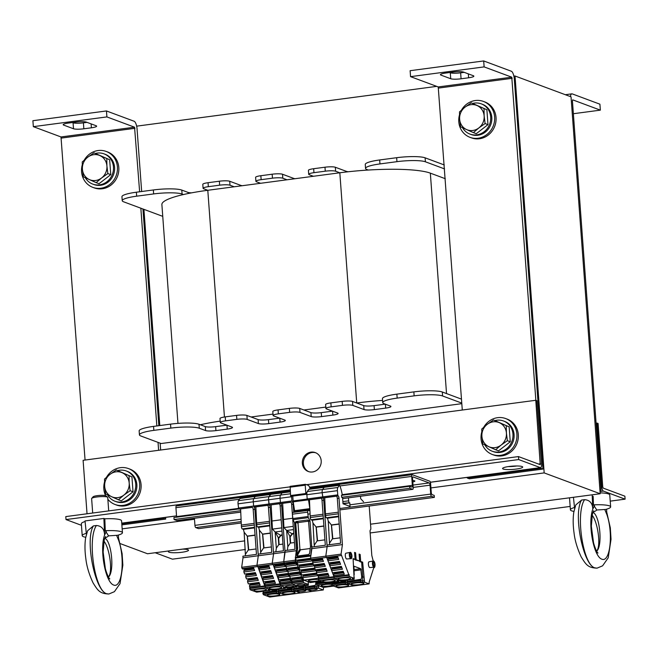 <?xml version="1.0" encoding="UTF-8"?>
<svg xmlns="http://www.w3.org/2000/svg" width="658" height="658" viewBox="0 0 658 658"><rect width="100%" height="100%" fill="white"/><g stroke="black" fill="none" stroke-linecap="round" stroke-linejoin="round"><path stroke-width="0.99" d="M461.817 403.667L161.12 443.533L140.812 435.974A22.191 3.635 175.8 0 1 139.43 434.856A22.191 3.635 175.8 0 1 153.857 430.365L153.569 426.392A22.191 3.635 175.8 0 0 139.142 430.883L139.43 434.856M159.795 425.57L143.921 209.351M244.768 540.868L147.515 553.756L120.233 543.607M370.536 524.196L600.186 493.747L571.037 96.833L515.025 75.991L513.873 76.147M436.698 86.371L136.65 126.155M600.186 493.747L544.174 472.905L515.025 75.991M122.166 528.851L194.488 519.261M430.932 487.915L544.174 472.905M382.586 400.426A70.603 11.564 175.8 0 0 356.726 402.992L352.524 401.429A8.069 1.324 175.8 0 0 342.185 401.388L330.867 402.885A8.069 1.324 175.8 0 0 325.62 404.522L325.907 408.486A8.069 1.324 175.8 0 0 326.409 408.898L337.612 413.068A8.069 1.324 -4.2 0 1 338.113 413.479A8.069 1.324 -4.2 0 1 332.874 415.108L321.556 416.613A8.069 1.324 -4.2 0 1 311.209 416.572L300.007 412.401A8.069 1.324 175.8 0 0 289.66 412.36L278.342 413.857A8.069 1.324 175.8 0 0 273.095 415.494A8.069 1.324 175.8 0 0 273.596 415.897L284.799 420.067A8.069 1.324 -4.2 0 1 285.309 420.478A8.069 1.324 -4.2 0 1 280.061 422.107L268.744 423.612A8.069 1.324 -4.2 0 1 258.397 423.571L247.194 419.401A8.069 1.324 175.8 0 0 236.847 419.36L225.529 420.857A8.069 1.324 175.8 0 0 220.282 422.494A8.069 1.324 175.8 0 0 220.792 422.905L231.994 427.067A8.069 1.324 -4.2 0 1 232.496 427.478A8.069 1.324 -4.2 0 1 227.249 429.115L215.931 430.612A8.069 1.324 -4.2 0 1 205.584 430.571L199.284 428.226A22.191 3.635 175.8 0 0 170.833 428.111L153.857 430.365M385.284 404.152L374.073 405.641A8.069 1.324 -4.2 0 1 363.726 405.599L356.726 402.992L339.824 172.783L335.621 171.22A8.069 1.324 175.8 0 0 325.274 171.179L313.956 172.676A8.069 1.324 175.8 0 0 308.709 174.312A8.069 1.324 175.8 0 0 309.211 174.715L313.414 176.278L287.011 179.782L282.808 178.219A8.069 1.324 175.8 0 0 272.461 178.178L261.144 179.675A8.069 1.324 175.8 0 0 255.904 181.312A8.069 1.324 175.8 0 0 256.406 181.723L260.601 183.286L234.199 186.782L229.996 185.219A8.069 1.324 175.8 0 0 219.649 185.178L208.339 186.683A8.069 1.324 175.8 0 0 203.092 188.311A8.069 1.324 175.8 0 0 203.593 188.723L207.796 190.285A70.603 11.564 175.8 0 0 183.434 194.546L182.085 194.044A22.191 3.635 175.8 0 0 153.635 193.929L136.658 196.183A22.191 3.635 175.8 0 0 122.232 200.674A22.191 3.635 175.8 0 0 123.614 201.8L162.756 216.359M332.471 411.151L321.26 412.64A8.069 1.324 -4.2 0 1 310.913 412.599L299.711 408.429A8.069 1.324 175.8 0 0 289.372 408.388L278.054 409.893A8.069 1.324 175.8 0 0 272.807 411.521L273.095 415.494M325.809 407.088L303.914 409.992M279.658 418.159L268.448 419.639A8.069 1.324 -4.2 0 1 258.109 419.598L246.906 415.428A8.069 1.324 175.8 0 0 236.559 415.387L225.242 416.892A8.069 1.324 175.8 0 0 219.994 418.521L220.282 422.494M272.996 414.096L251.101 416.991M226.854 425.158L215.635 426.647A8.069 1.324 -4.2 0 1 205.296 426.598L198.996 424.254A22.191 3.635 175.8 0 0 170.545 424.139L153.569 426.392M220.183 421.12A70.603 11.564 175.8 0 0 200.336 424.755M461.488 399.135L442.299 392.004A22.191 3.635 175.8 0 0 413.857 391.888L396.881 394.134A22.191 3.635 175.8 0 0 382.454 398.625L382.742 402.597A22.191 3.635 175.8 0 0 384.124 403.724L390.424 406.068A8.069 1.324 -4.2 0 1 390.926 406.471A8.069 1.324 -4.2 0 1 385.678 408.108L374.369 409.605A8.069 1.324 -4.2 0 1 364.022 409.564L352.82 405.402A8.069 1.324 175.8 0 0 342.473 405.353L331.155 406.858A8.069 1.324 175.8 0 0 325.907 408.486M461.776 403.107L442.595 395.968A22.191 3.635 175.8 0 0 414.145 395.853L397.169 398.106A22.191 3.635 175.8 0 0 382.742 402.597M444.578 168.925L425.397 161.786A22.191 3.635 175.8 0 0 396.947 161.671L379.97 163.924A22.191 3.635 175.8 0 0 365.544 168.415A22.191 3.635 175.8 0 0 366.925 169.542L368.274 170.044A70.603 11.564 175.8 0 0 339.824 172.783L313.414 176.278M368.274 170.044A70.603 11.564 -4.2 0 1 430.34 173.144L445.301 178.713M177.956 423.382L161.884 204.572A70.603 11.564 -4.2 0 1 183.434 194.546M260.601 183.286L287.011 179.782M224.444 417.007L207.796 190.285L234.199 186.782M191.568 192.852A8.069 1.324 -4.2 0 1 188.098 192.424L181.797 190.08A22.191 3.635 175.8 0 0 153.347 189.965L136.371 192.21A22.191 3.635 175.8 0 0 121.944 196.701L122.232 200.674M242.284 185.712A8.069 1.324 -4.2 0 1 240.91 185.424L229.708 181.254A8.069 1.324 175.8 0 0 219.361 181.213L208.043 182.71A8.069 1.324 175.8 0 0 202.796 184.347L203.092 188.311M295.097 178.713A8.069 1.324 -4.2 0 1 293.723 178.417L282.521 174.247A8.069 1.324 175.8 0 0 272.173 174.206L260.856 175.711A8.069 1.324 175.8 0 0 255.608 177.339L255.904 181.312M348.312 171.754A8.069 1.324 -4.2 0 1 346.527 171.417L335.325 167.247A8.069 1.324 175.8 0 0 324.986 167.206L313.669 168.711A8.069 1.324 175.8 0 0 308.421 170.34L308.709 174.312M368.085 169.97L366.917 170.126M444.29 164.961L425.109 157.821A22.191 3.635 175.8 0 0 396.659 157.706L379.682 159.96A22.191 3.635 175.8 0 0 365.256 164.442L365.544 168.415M96.134 125.752A8.069 1.324 -4.2 0 1 96.636 126.163A8.069 1.324 -4.2 0 1 91.396 127.8L83.846 128.795A8.069 1.324 -4.2 0 1 73.507 128.754L63.703 125.11A8.069 1.324 -4.2 0 1 63.201 124.699A8.069 1.324 -4.2 0 1 68.448 123.062L75.991 122.067A8.069 1.324 -4.2 0 1 86.338 122.108L96.134 125.752M72.372 122.544L73.063 122.799A8.069 1.324 175.8 0 0 83.41 122.84L87.029 122.363M141.659 191.511L137.078 129.1A7.057 2.344 82.4 0 0 134.117 121.245L106.456 110.955L32.9 120.71L33.336 126.657L60.997 136.954L134.553 127.2L106.9 116.91L33.336 126.657M139.636 191.782L134.553 127.2M85.063 460.041L60.997 136.954M106.9 116.91L106.456 110.955M121.87 524.887L165.717 519.072L165.586 517.385M160.642 450.023L160.141 443.171M158.858 425.693L142.942 208.989M140.845 208.208L156.834 425.956M158.035 442.39L158.619 450.286M163.562 517.649L163.612 518.29L121.796 523.834M165.717 519.072L163.612 518.29M473.365 75.744A8.069 1.324 -4.2 0 1 473.867 76.155A8.069 1.324 -4.2 0 1 468.619 77.784L461.077 78.787A8.069 1.324 -4.2 0 1 450.73 78.746L440.926 75.094A8.069 1.324 -4.2 0 1 440.424 74.691A8.069 1.324 -4.2 0 1 445.672 73.054L453.214 72.051A8.069 1.324 -4.2 0 1 463.561 72.1L473.365 75.744M449.603 72.536L450.294 72.791A8.069 1.324 175.8 0 0 460.633 72.832L464.252 72.355M540.786 467.608L540.835 468.282L467.279 478.029L469.376 478.81L542.94 469.064L514.301 79.092A7.057 2.344 82.4 0 0 511.34 71.237L483.688 60.947L410.123 70.694L410.559 76.649L438.22 86.938L511.776 77.192L484.124 66.894L410.559 76.649M535.851 400.319L511.776 77.192M462.286 410.033L438.22 86.938M484.124 66.894L483.688 60.947M467.279 478.029L467.229 477.395M542.94 469.064L540.835 468.282M599.932 490.268L601.05 490.687L572.411 100.715L572.69 99.852L600.351 110.141L599.907 104.186L572.254 93.897A7.057 2.344 82.4 0 0 571.835 93.847A7.057 2.344 82.4 0 0 570.387 96.586M573.373 113.719L600.351 110.141M599.973 490.827L601.05 490.687M179.354 549.537A10.084 1.653 175.8 0 0 182.677 549.142M182.34 549.142A10.084 1.653 -4.2 0 1 188.533 550.211A10.084 1.653 -4.2 0 1 180.308 552.449A10.084 1.653 -4.2 0 1 169.04 552.202A10.084 1.653 -4.2 0 1 168.415 551.684A10.084 1.653 -4.2 0 1 169.484 550.845M596.099 423.209L597.036 423.086L601.7 486.591A4.03 1.341 82.4 0 0 603.394 491.082L625.1 499.159L610.221 501.133M245.401 549.496L172.429 559.168L155.165 552.745M597.036 423.086L598.089 423.472L602.753 486.978L603.18 488.104L624.878 496.181L625.1 499.159M570.157 506.438L370.158 532.955M508.215 466.604A10.084 1.653 175.8 0 0 516.834 465.971M522.065 466.53A10.084 1.653 -4.2 0 1 522.691 467.04A10.084 1.653 -4.2 0 1 512.755 469.425A10.084 1.653 -4.2 0 1 502.572 468.521A10.084 1.653 -4.2 0 1 510.797 466.283A10.084 1.653 -4.2 0 1 522.065 466.53M540.383 467.632A4.03 1.341 82.4 0 0 540.621 467.665A4.03 1.341 82.4 0 0 541.493 464.186L536.829 400.681L535.776 400.286L540.226 464.663L518.455 456.578L518.677 459.555L540.383 467.632L430.381 482.215M81.452 525.314L66.006 519.573L65.784 516.596L289.939 486.879M306.488 484.683L518.455 456.578M66.006 519.573L290.137 489.856M309.581 487.282L518.677 459.555M315.807 452.811A10.084 9.368 -69.6 0 0 304.045 459.169A10.084 9.368 -69.6 0 0 308.783 471.679M312.501 471.967A10.084 9.368 110.4 0 1 308.257 471.498A10.084 9.368 110.4 0 1 302.993 458.782A10.084 9.368 110.4 0 1 315.289 452.597A10.084 9.368 110.4 0 1 321.12 463.084A10.084 9.368 110.4 0 1 312.501 471.967M87.029 513.775L83.105 460.304L535.776 400.286M106.53 477.231A19.164 17.799 110.4 0 1 128.442 468.57L129.84 469.096A19.164 17.799 110.4 0 1 139.841 493.261A19.164 17.799 110.4 0 1 116.474 505.015L115.076 504.489A19.164 17.799 110.4 0 1 107.854 499.266M105.601 495.663A19.164 17.799 110.4 0 1 103.841 488.91A19.164 17.799 110.4 0 1 104.499 482.141M128.442 468.57A19.164 17.799 110.4 0 1 138.443 492.743A19.164 17.799 110.4 0 1 115.076 504.489M84.265 160.091A19.164 17.799 110.4 0 1 106.177 151.43L107.575 151.949A19.164 17.799 110.4 0 1 117.576 176.122A19.164 17.799 110.4 0 1 94.209 187.875L92.811 187.349A19.164 17.799 110.4 0 1 81.576 171.763A19.164 17.799 110.4 0 1 82.225 165.002M106.177 151.43A19.164 17.799 110.4 0 1 116.178 175.596A19.164 17.799 110.4 0 1 92.811 187.349M461.488 110.083A19.164 17.799 110.4 0 1 483.4 101.422L484.798 101.941A19.164 17.799 110.4 0 1 494.8 126.106A19.164 17.799 110.4 0 1 471.432 137.859L470.034 137.341A19.164 17.799 110.4 0 1 458.799 121.755A19.164 17.799 110.4 0 1 459.457 114.986M483.4 101.422A19.164 17.799 110.4 0 1 493.401 125.588A19.164 17.799 110.4 0 1 470.034 137.341M483.753 427.223A19.164 17.799 110.4 0 1 505.665 418.562L507.071 419.08A19.164 17.799 110.4 0 1 517.065 443.253A19.164 17.799 110.4 0 1 493.706 454.999L492.299 454.481A19.164 17.799 110.4 0 1 481.064 438.894A19.164 17.799 110.4 0 1 481.722 432.133M505.665 418.562A19.164 17.799 110.4 0 1 515.666 442.727A19.164 17.799 110.4 0 1 492.299 454.481M412.681 480.537A5.248 0.855 -4.2 0 1 414.877 481.072A5.248 0.855 -4.2 0 1 412.788 481.919M194.423 518.274L194.941 525.364A2.015 0.666 82.4 0 0 195.788 527.609L198.584 528.645L241.206 522.995M430.052 485.176L430.702 494.1A2.015 0.666 82.4 0 0 431.549 496.346L434.354 497.39L434.206 495.408L432.109 494.627A2.015 0.666 -97.6 0 1 431.261 492.381L430.603 483.449A2.015 0.666 82.4 0 0 429.756 481.204L412.253 474.689A2.015 0.666 82.4 0 0 412.138 474.673A2.015 0.666 82.4 0 0 411.702 476.417L412.352 485.349A2.015 0.666 -97.6 0 1 411.924 487.085A2.015 0.666 -97.6 0 1 411.801 487.068L409.704 486.287L409.844 488.269L412.648 489.313A2.015 0.666 82.4 0 0 412.763 489.33A2.015 0.666 82.4 0 0 413.199 487.594L412.55 478.662A2.015 0.666 -97.6 0 1 412.977 476.918A2.015 0.666 -97.6 0 1 413.101 476.935L429.205 482.931A2.015 0.666 -97.6 0 1 430.052 485.176L413.191 487.405M238.599 508.971L173.934 517.542L174.082 519.532L176.879 520.568A2.015 0.666 82.4 0 0 177.002 520.585A2.015 0.666 82.4 0 0 177.109 520.544M174.082 519.532L240.672 510.698M342.991 503.288L349.768 502.835L350.023 506.405L343.024 503.806L342.588 497.876L341.666 497.316L409.844 488.269M341.518 495.326L409.704 486.287M176.492 505.944A2.015 0.666 82.4 0 0 176.369 505.936A2.015 0.666 82.4 0 0 175.933 507.672L176.591 516.604A2.015 0.666 -97.6 0 1 176.599 517.188M255.74 521.07L256.48 520.971M271.022 519.047L271.754 518.948M282.529 517.517L283.261 517.418M307.829 514.161L310.05 513.873M324.583 511.94L325.323 511.842M339.865 509.917L434.354 497.39M323.563 587.421L323.3 589.955L269.731 597.053L263.29 594.659L262.97 592.619L276.45 590.843M263.439 592.554L277.125 590.399L277.298 589.428M263.381 591.271L263.455 592.208M256.686 592.142L250.13 589.765L249.834 587.849L265.108 585.826L265.404 587.734L250.13 589.765M259.507 583.704L249.579 585.02L249.834 587.849M250.04 583.654L250.213 584.937M257.656 578.785L247.721 580.101L247.564 581.812L248.337 583.876L259.087 582.453L260.165 585.316L249.415 586.739M248.189 578.736L248.362 580.019M255.798 573.866L245.87 575.182L245.705 576.893L246.487 578.958L257.237 577.535L258.314 580.389L247.564 581.812M246.331 573.809L246.503 575.1M253.947 568.94L244.019 570.256L243.855 571.975L244.628 574.039L255.378 572.616L256.456 575.47L245.705 576.893M244.48 568.89L244.653 570.173M242.563 568.561L242.777 569.112L253.527 567.69L254.605 570.552L243.855 571.975M241.667 567.311L242.16 568.611L257.442 566.587L256.949 565.288L241.667 567.311L243.016 557.778L258.29 555.755L256.949 565.288L257.442 566.587L272.716 564.564L272.223 563.256L256.949 565.288L258.29 555.755L273.572 553.732L272.223 563.256L272.716 564.564L284.223 563.034L283.73 561.735L284.223 563.034L295.73 561.513L295.919 560.904L303.692 582.659L265.404 587.734L269.977 589.436L268.094 589.691L270.019 590.39L270.241 589.535M238.944 509.119L252.335 507.285A2.015 0.666 -97.6 0 1 253.182 509.531L256.472 554.381L242.892 556.183L243.016 557.778M245.45 555.846L244.134 532.215L243.411 529.353L242.259 528.925A2.015 0.666 -97.6 0 1 241.412 526.68L254.317 524.969M240.598 508.914L241.412 526.68M238.722 509.078L238.031 503.831A4.03 1.341 -97.6 0 1 238.476 500.656L269.032 496.601L270.759 494.429M239.973 498.509L255.353 496.403L240.08 498.427L238.476 500.656M291.568 496.264A4.03 1.341 -97.6 0 0 291.593 496.732L253.305 501.807A4.03 1.341 -97.6 0 1 253.758 498.632L255.255 496.477L253.758 498.632A4.03 1.341 -97.6 0 0 253.305 501.807L253.618 506.043L238.344 508.066M269.032 496.601A4.03 1.341 -97.6 0 0 268.587 499.784L269.278 505.023L253.996 507.047L253.618 506.043L254.153 507.104L267.699 505.311M254.037 507.063A2.015 0.666 -97.6 0 1 254.876 509.308L258.29 555.755L258.175 554.159L271.754 552.358L268.456 507.507L270.158 507.285L273.572 553.732L272.223 563.256L283.73 561.735L285.07 552.202L296.24 550.721M269.221 566.916L259.293 568.232L259.129 569.951L269.879 568.52L268.801 565.666L258.051 567.089L257.846 566.538L264.919 586.434L249.637 588.458M323.3 589.955L318.727 588.252L316.843 588.507L314.968 587.808L305.353 589.083L311.793 591.476L307.22 589.782L305.337 590.029L303.47 589.329L293.846 590.613L300.287 593.006L295.713 591.303L293.83 591.55L291.963 590.859L278.573 592.636L285.013 595.029L280.44 593.327L278.556 593.582L276.681 592.883L263.29 594.659M257.961 589.198A6.358 1.045 175.8 0 0 253.824 590.489A6.358 1.045 175.8 0 0 260.239 591.057A6.358 1.045 175.8 0 0 266.498 589.56A6.358 1.045 175.8 0 0 257.961 589.198M271.261 594.149A6.358 1.045 175.8 0 0 267.132 595.432A6.358 1.045 175.8 0 0 273.539 596.008A6.358 1.045 175.8 0 0 279.806 594.503A6.358 1.045 175.8 0 0 271.261 594.149M278.581 589.255L278.515 590.555M278.482 592.57L278.556 593.582M278.227 592.019L276.228 591.271L276.681 592.883M276.228 591.271L277.125 590.399M259.038 582.462L260.165 585.316M249.497 585.266L259.589 583.926M247.647 580.348L257.739 579.007L258.314 580.389M257.179 577.543L257.739 579.007M245.788 575.421L255.88 574.089L256.456 575.47M255.329 572.616L255.88 574.089M243.937 570.502L254.029 569.162L254.605 570.552M253.478 567.698L254.029 569.162M241.289 525.068L254.194 523.357M254.531 527.872L243.411 529.353M255.057 535.077L247.26 536.106L244.134 532.215M256.077 548.969L248.28 549.998L245.722 553.863M247.26 536.106L248.411 549.981M248.716 549.94L247.392 536.106M247.704 536.229L255.074 535.25M278.573 592.636L278.252 590.596L291.724 588.811M278.712 590.53L292.399 588.375L292.571 587.405M278.663 589.247L278.729 590.185M271.96 590.119L265.404 587.734L264.919 586.434L280.193 584.411L280.686 585.71L285.259 587.413L283.368 587.66L285.301 588.367L285.514 587.512M274.781 581.68L264.853 582.996L265.108 585.826L280.39 583.794L280.686 585.71L287.127 588.104L296.807 586.837L297.021 585.982M265.322 581.631L265.495 582.914M272.93 576.762L263.003 578.078L262.838 579.788L263.619 581.853L274.37 580.43L275.439 583.284L264.689 584.715M263.463 576.704L263.636 577.995M271.08 571.843L261.144 573.159L260.987 574.87L261.761 576.934L272.511 575.511L273.588 578.366L262.838 579.788M261.613 571.786L261.785 573.069M259.129 569.951L259.91 572.016L270.66 570.585L271.738 573.447L260.987 574.87M259.754 566.867L259.926 568.15M260.733 553.822L259.408 530.192L258.684 527.321L257.533 526.894A2.015 0.666 -97.6 0 1 256.686 524.648L269.591 522.937M255.872 506.89L256.686 524.648M238.031 503.831L253.305 501.807L253.618 506.043L268.9 504.012L269.311 505.04A2.015 0.666 -97.6 0 1 270.158 507.285M269.5 505.073L280.818 503.51L280.398 502.49L268.9 504.012L268.587 499.784A4.03 1.341 -97.6 0 1 269.032 496.609L270.528 494.462L255.477 496.453M284.503 564.893L274.567 566.209L274.411 567.92L285.161 566.497L284.083 563.643L273.333 565.066L273.119 564.506L280.193 584.411L291.7 582.881L292.193 584.189L298.633 586.582L308.306 585.316L308.232 583.86M273.234 587.175A6.358 1.045 175.8 0 0 269.106 588.458A6.358 1.045 175.8 0 0 275.521 589.033A6.358 1.045 175.8 0 0 281.78 587.528A6.358 1.045 175.8 0 0 273.234 587.175M286.543 592.126A6.358 1.045 175.8 0 0 282.405 593.409A6.358 1.045 175.8 0 0 288.821 593.985A6.358 1.045 175.8 0 0 295.08 592.48A6.358 1.045 175.8 0 0 286.543 592.126M293.863 587.232L293.797 588.532M293.756 590.547L293.83 591.55M293.509 589.996L291.502 589.247L291.963 590.859M291.502 589.247L292.399 588.375M274.312 580.438L275.439 583.284M264.779 583.243L274.871 581.902M262.92 578.324L273.012 576.984L273.588 578.366M272.461 575.511L273.012 576.984M261.07 573.398L271.162 572.065L271.738 573.447M270.603 570.593L271.162 572.065M259.211 568.479L269.303 567.138L269.879 568.52M268.752 565.674L269.303 567.138M269.311 505.04L267.617 505.262A2.015 0.666 -97.6 0 1 268.456 507.507M256.571 523.044L269.476 521.333M269.805 525.849L258.684 527.321M270.339 533.046L262.542 534.082L259.408 530.192M271.359 546.938L263.562 547.974L260.996 551.832M262.542 534.082L263.685 547.958M263.99 547.917L262.665 534.082M262.986 534.197L270.348 533.227M294.702 512.187L294.661 511.587A4.03 1.341 82.4 0 0 294.562 510.674L293.229 501.84L338.154 495.91A2.015 0.666 -97.6 0 1 339.002 498.155L342.415 544.602L341.066 554.135L349.53 576.581L354.103 578.283L353.091 558.609L355.073 559.341L354.563 552.399L355.608 552.786L356.126 559.736L359.622 561.035L359.112 554.094L360.165 554.48L360.674 561.43L362.657 562.162L364.557 582.174L369.13 583.876L353.856 585.9L347.416 583.506L346.988 582.388L347.095 581.466L360.568 579.69M347.556 581.401L361.242 579.246L361.678 576.786L362.747 577.181L362.673 582.429L360.806 581.73L347.416 583.506M347.506 580.117L347.572 581.055M340.803 580.989L334.248 578.612L318.974 580.636L325.414 583.029L338.862 581.261L339.084 580.405M343.624 572.559L333.696 573.875L334.248 578.612L349.53 576.581M334.165 572.501L334.338 573.784M341.773 567.632L331.846 568.948L331.681 570.667L332.463 572.731L343.213 571.3L344.29 574.163L333.532 575.586M332.306 567.583L332.479 568.866M339.923 562.713L329.987 564.029L329.831 565.74L330.604 567.805L341.354 566.382L342.431 569.236L331.681 570.667M330.456 562.656L330.629 563.947M338.064 557.795L328.136 559.111L327.972 560.822L328.753 562.886L339.503 561.463L340.581 564.317L329.831 565.74M328.597 557.737L328.77 559.02M328.35 574.582L318.423 575.898L318.258 577.609L318.678 578.719L333.951 576.696L326.689 557.408L326.894 557.968L337.644 556.536L338.722 559.399L327.972 560.822M341.066 554.135L325.792 556.158L326.286 557.466L311.004 559.489L310.51 558.181L311.859 548.657L327.133 546.625L325.792 556.158L326.286 557.466L341.56 555.434M338.154 495.91L336.46 496.132A2.015 0.666 -97.6 0 1 337.307 498.377L340.597 543.228L327.018 545.03L327.133 546.625L342.415 544.602M329.576 544.692L328.252 521.062L327.528 518.2L326.376 517.772A2.015 0.666 -97.6 0 1 325.529 515.527L338.434 513.816M324.715 497.761L325.529 515.527M323.062 497.974L336.542 496.181M311.859 548.657L311.736 547.061L325.323 545.26L322.025 500.409A2.015 0.666 -97.6 0 0 321.178 498.164L322.881 497.933L322.149 492.678A4.03 1.341 -97.6 0 1 322.601 489.503L324.197 487.282L322.601 489.503A4.03 1.341 -97.6 0 0 322.149 492.678L306.875 494.709A4.03 1.341 -97.6 0 1 307.319 491.526L308.816 489.379L339.372 485.324L337.875 487.479A4.03 1.341 -97.6 0 0 337.431 490.654L322.149 492.678L322.996 497.983M339.372 485.324L324.32 487.323M369.204 506.027L370.808 527.905A2.418 0.806 82.4 0 1 370.405 529.945A2.015 0.666 -97.6 0 0 370.067 531.656L371.819 555.541L373.226 561.019M363.57 501.791L360.666 498.69L360.494 496.264M348.403 497.859L348.88 502.506M341.666 497.316L341.502 495.129L342.275 495.227M339.479 485.25L339.799 485.629A20.168 6.703 -97.6 0 1 342.349 495.219M337.431 490.654L337.743 494.89L307.187 498.937L307.722 500.006L321.269 498.213L307.788 499.998M338.122 495.893L337.743 494.89M369.13 583.876L369.154 582.083L373.925 567.245M374.188 567.196L374.353 567.64L374.591 566.9M373.111 561.035L369.023 561.809A2.903 0.962 82.4 0 0 368.414 564.309A2.903 0.962 82.4 0 0 369.788 567.566L373.941 567.245C374.904 567.755 375.192 566.308 374.805 562.919C374.188 561.282 373.621 560.657 373.111 561.035A3.134 1.045 82.4 0 0 372.453 563.733A3.134 1.045 82.4 0 0 373.941 567.245M350.829 558.65L346.684 558.971A2.903 0.962 -97.6 0 1 345.31 555.714A2.903 0.962 -97.6 0 1 345.919 553.214L350.007 552.432C350.813 551.947 351.462 553.074 351.948 555.821C351.89 558.074 351.52 559.02 350.829 558.65A3.134 1.045 -97.6 0 1 349.349 555.138A3.134 1.045 -97.6 0 1 350.007 552.432M373.3 563.75A2.418 0.806 82.4 0 0 374.46 566.456A2.418 0.806 82.4 0 0 374.937 563.955A2.418 0.806 82.4 0 0 373.826 561.661A2.418 0.806 82.4 0 0 373.3 563.75M373.645 561.751A2.418 0.806 -97.6 0 1 374.558 564.005A2.418 0.806 -97.6 0 1 374.262 566.415M351.874 555.771A2.418 0.806 -97.6 0 1 351.356 557.861A2.418 0.806 -97.6 0 1 350.237 555.566A2.418 0.806 -97.6 0 1 350.714 553.065A2.418 0.806 -97.6 0 1 351.874 555.771M350.541 553.156A2.418 0.806 -97.6 0 1 351.495 555.821A2.418 0.806 -97.6 0 1 351.158 557.82M374.353 567.64L373.777 567.714M354.103 578.283L352.211 578.538L354.144 579.237L354.062 577.782M342.078 578.045A6.358 1.045 175.8 0 0 337.949 579.336A6.358 1.045 175.8 0 0 344.364 579.904A6.358 1.045 175.8 0 0 350.624 578.407A6.358 1.045 175.8 0 0 342.078 578.045M364.557 582.174L362.673 582.429M355.386 582.996A6.358 1.045 175.8 0 0 351.249 584.288A6.358 1.045 175.8 0 0 357.664 584.855A6.358 1.045 175.8 0 0 363.923 583.35A6.358 1.045 175.8 0 0 355.386 582.996M360.674 561.43L359.671 561.562L361.653 562.294L362.747 577.181L363.751 577.05M362.657 562.162L361.653 562.294M355.073 559.341L353.132 559.127M356.126 559.736L355.123 559.868L359.622 561.035M360.165 554.48L359.153 554.612L359.671 561.562M353.93 569.614L360.74 568.718L353.963 566.209L354.152 573.982M360.74 568.718L361.678 576.786M354.596 552.917L355.123 559.868M355.608 552.786L354.613 552.917M364.45 580.693L362.566 580.948L360.345 580.126L361.242 579.246M360.345 580.126L360.806 581.73M354.103 574.895L354.259 574.023M354.02 577.214L354.325 577.88M349.036 575.281L333.762 577.305L334.248 578.612L338.821 580.307L336.937 580.562L338.804 581.253M318.678 578.719L318.48 579.328L333.762 577.305L333.951 576.696L349.234 574.673M343.155 571.308L344.29 574.163M333.622 574.113L343.715 572.781M331.764 569.195L341.856 567.854L342.431 569.236M341.305 566.39L341.856 567.854M329.913 564.276L340.005 562.935L340.581 564.317M339.454 561.463L340.005 562.935M328.062 559.349L338.146 558.017L338.722 559.399M337.595 556.545L338.146 558.017M343.024 503.732L349.768 502.835M325.414 513.914L338.319 512.204M338.648 516.727L327.528 518.2M339.183 523.924L331.385 524.952L328.252 521.062M340.202 537.816L332.405 538.844L329.839 542.71M331.385 524.952L332.529 538.828M332.833 538.787L331.509 524.952M331.829 525.076L339.191 524.097M347.325 583.44L347.399 584.452L349.283 584.205L353.856 585.9L338.574 587.931L332.134 585.53L331.813 583.49L345.294 581.713M332.282 583.432L331.772 582.207M332.224 582.141L332.298 583.087L345.968 581.269L346.141 580.298M318.48 579.328L318.974 580.636M318.883 574.524L319.056 575.816M326.5 569.655L316.564 570.971L316.408 572.69L317.181 574.755L327.931 573.332L329.008 576.186L318.258 577.609M317.033 569.606L317.205 570.889M324.641 564.737L314.713 566.053L314.549 567.764L315.33 569.828L326.08 568.405L327.158 571.267L316.408 572.69M315.174 564.687L315.346 565.97M322.79 559.818L312.863 561.134L312.698 562.845L313.471 564.909L324.221 563.487L325.299 566.341L314.549 567.764M313.323 559.761L313.496 561.052M311.407 559.432L311.621 559.991L322.371 558.568L323.448 561.422L312.698 562.845M314.294 546.716L312.978 523.085L312.254 520.223L311.102 519.795A2.015 0.666 -97.6 0 1 310.255 517.55L323.16 515.839M309.441 499.784L310.255 517.55M306.875 494.709L307.187 498.937M322.881 497.933A2.015 0.666 -97.6 0 1 323.72 500.179L327.133 546.625L325.792 556.158L310.51 558.181M326.804 580.076A6.358 1.045 175.8 0 0 322.667 581.359A6.358 1.045 175.8 0 0 329.082 581.935A6.358 1.045 175.8 0 0 335.341 580.43A6.358 1.045 175.8 0 0 326.804 580.076M347.399 584.452L345.524 583.761L332.134 585.53M340.104 585.02A6.358 1.045 175.8 0 0 335.975 586.311A6.358 1.045 175.8 0 0 342.39 586.878A6.358 1.045 175.8 0 0 348.65 585.381A6.358 1.045 175.8 0 0 340.104 585.02M347.424 580.126L347.366 581.433M347.07 582.889L345.072 582.149L345.524 583.761M345.072 582.149L345.968 581.269M327.881 573.332L329.008 576.186M318.34 576.137L328.432 574.804M316.49 571.218L326.582 569.877L327.158 571.267M326.031 568.413L326.582 569.877M314.631 566.299L324.723 564.959L325.299 566.341M324.172 563.495L324.723 564.959M312.78 561.373L322.872 560.04L323.448 561.422M322.321 558.568L322.872 560.04M310.132 515.946L323.045 514.235M323.374 518.751L312.254 520.223M323.901 525.948L316.103 526.984L312.978 523.085M324.92 539.84L317.123 540.876L314.565 544.734M316.103 526.984L317.255 540.86M317.559 540.818L316.235 526.984M316.547 527.099L323.917 526.12M333.622 586.089L323.317 587.454L316.876 585.052L316.457 583.934L324.846 582.824M316.498 581.73L316.457 583.934M310.272 582.544L303.716 580.159L302.77 577.658L318.053 575.627L317.567 574.705M316.926 574.072L302.943 575.923L302.77 577.658M303.387 574.763L303.527 575.849M316.531 573.019L301.759 574.977L300.92 572.731L316.194 570.708L315.873 570.165M315.075 569.154L301.093 571.004L300.92 572.731M301.529 569.836L301.668 570.93M314.672 568.093L299.908 570.05L299.061 567.813L314.343 565.79L314.014 565.247M313.216 564.227L299.242 566.086L299.061 567.813M299.678 564.918L299.818 566.003M312.821 563.174L298.058 565.132L297.21 562.894L312.484 560.863L311.999 559.942M310.954 559.366L297.383 561.159L297.21 562.894M297.819 559.999L297.967 561.085M310.56 558.305L296.199 560.213L295.393 558.074L296.602 548.18L297.687 548.032L296.626 555.048L299.908 549.142L298.008 523.192L295.681 522.378L297.687 548.032M309.918 510.814L308.232 510.427A2.015 0.666 -97.6 0 0 308.117 510.411A2.015 0.666 -97.6 0 0 307.681 512.154L308.289 517.649L293.007 519.672L294.759 523.11L296.602 548.18M293.007 519.672L292.399 514.178A2.015 0.666 -97.6 0 1 292.835 512.434A2.015 0.666 -97.6 0 1 292.958 512.45M293.229 501.84A4.03 1.341 -97.6 0 1 293.131 500.935L292.777 496.099M291.157 496.305L306.365 494.29L305.83 493.516L305.222 485.176L305.435 484.304L308.224 485.333A5.042 1.678 -97.6 0 1 310.099 489.149M305.83 493.516L290.556 495.54L291.091 496.313M290.556 495.54L290.162 486.336L305.386 484.329M306.85 492.192L306.365 494.29M308.52 499.907L309.811 508.502M308.289 517.649L310.033 521.087L311.752 547.053M311.744 547.102L310.675 556.051L295.393 558.074M312.764 561.611L312.484 560.863M314.623 566.53L314.343 565.79M316.473 571.448L316.194 570.708M318.332 576.375L318.053 575.627M331.969 585.373A5.749 0.938 -4.2 0 1 325.554 586.294A5.749 0.938 -4.2 0 1 321.203 585.702A5.749 0.938 -4.2 0 1 324.945 584.534A5.749 0.938 -4.2 0 1 331.714 584.411L345.105 582.634M303.716 580.159L318.48 578.201M318.966 580.619A5.749 0.938 -4.2 0 1 312.55 581.499A5.749 0.938 -4.2 0 1 308.322 580.907A5.749 0.938 -4.2 0 1 312.056 579.739A5.749 0.938 -4.2 0 1 318.579 579.583M297.293 561.447L311.456 559.563M298.09 560.698L310.823 559.012M295.681 522.378L295.82 521.572L307.557 520.017L308.512 520.675L310.51 546.329L311.876 546.148M310.51 546.329L309.589 553.329L308.89 554.513L297.021 556.092L296.626 555.048M308.66 521.177L298.526 522.526L298.008 523.192M297.021 556.092L300.525 549.792L299.908 549.142M300.525 549.792L310.222 548.509M299.151 566.365L313.315 564.49M299.941 565.625L313.085 563.881M301.002 571.284L315.166 569.409M301.792 570.544L314.935 568.8M302.853 576.211L317.024 574.327M303.651 575.462L316.794 573.718M305.353 589.083L305.032 587.043L314.738 585.768M305.493 586.977L315.412 585.324L315.84 582.856L316.523 583.111M305.444 585.694L305.509 586.632M301.57 578.127L291.642 579.451L292.193 584.189L296.758 585.883L294.874 586.138L296.742 586.829M292.103 578.078L292.275 579.361M299.711 573.208L289.783 574.524L289.619 576.244L290.4 578.308L301.15 576.877L302.228 579.739L291.478 581.162M290.244 573.159L290.425 574.442M297.86 568.29L287.933 569.606L287.768 571.317L288.541 573.381L299.291 571.958L300.369 574.812L289.619 576.244M288.393 568.232L288.566 569.524M296.001 563.363L286.074 564.687L285.909 566.398L286.691 568.463L297.441 567.04L298.518 569.894L287.768 571.317M286.543 563.314L286.715 564.597M290.063 579.657L280.135 580.973L279.971 582.684L280.39 583.794L291.897 582.272L284.626 562.985L284.84 563.544L295.59 562.113L296.659 564.975L285.909 566.398M281.007 503.543L280.785 503.502A2.015 0.666 -97.6 0 1 281.665 505.755L285.07 552.202L273.572 553.732L273.448 552.136L283.45 550.812L280.152 505.961A2.015 0.666 -97.6 0 0 279.305 503.715L290.811 502.186A2.015 0.666 -97.6 0 1 291.659 504.431L294.957 549.282L284.955 550.606L283.73 561.735L295.236 560.213L295.73 561.513M287.332 550.294L287.834 546.699L286.641 530.48L283.943 527.593L293.271 526.351M282.66 503.337L283.943 527.593M290.277 491.781L270.635 494.38L282.035 492.932L280.538 495.087A4.03 1.341 -97.6 0 0 280.094 498.262L280.398 502.49L280.094 498.262A4.03 1.341 -97.6 0 1 280.538 495.087L290.425 493.771M291.593 496.732L291.905 500.96L280.398 502.49L280.785 503.502M292.284 501.972L291.905 500.96M292.325 501.988A2.015 0.666 -97.6 0 1 293.172 504.234L293.764 512.319M294.496 522.345L296.462 549.134M295.5 558.346L295.236 560.213M308.215 581.837L308.265 584.362L303.692 582.659M318.398 585.62L318.62 586.771L316.728 587.026L316.843 588.507M318.727 588.252L318.62 586.771M308.265 584.362L306.381 584.608L308.248 585.307M299.53 584.394A4.335 0.707 175.8 0 0 296.717 585.275A4.335 0.707 175.8 0 0 301.093 585.661A4.335 0.707 175.8 0 0 305.361 584.641A4.335 0.707 175.8 0 0 299.53 584.394M311.44 588.828A4.335 0.707 175.8 0 0 308.618 589.7A4.335 0.707 175.8 0 0 312.994 590.094A4.335 0.707 175.8 0 0 317.263 589.066A4.335 0.707 175.8 0 0 311.44 588.828M315.766 581.828L315.84 582.856M316.827 585.028L316.728 587.026L314.516 586.196L315.412 585.324M314.516 586.196L314.968 587.808M308.191 583.292L308.487 583.959M303.206 581.359L291.7 582.881L291.897 582.272L303.396 580.751M301.101 576.885L302.228 579.739M291.56 579.69L301.652 578.357M289.709 574.771L299.793 573.431L300.369 574.812M299.242 571.966L299.793 573.431M287.85 569.853L297.942 568.512L298.518 569.894M297.391 567.04L297.942 568.512M286 564.926L296.092 563.593L296.659 564.975M295.532 562.121L296.092 563.593M283.351 519.491L292.678 518.257M286.872 530.751L290.17 536.879L292.432 533.975L286.649 530.48L293.509 529.575M287.834 546.699L290.285 543.097L289.816 536.747L292.086 533.844L293.756 533.005M292.432 533.975L293.394 533.844M290.622 543.056L290.17 536.879M293.213 533.696L293.846 534.23M290.285 543.097L294.455 542.546M293.846 590.613L293.526 588.565L303.231 587.29M293.994 588.507L303.906 586.846L304.078 585.875M293.937 587.216L294.011 588.162M280.596 579.608L280.769 580.891M288.204 574.738L278.276 576.054L278.112 577.765L278.893 579.83L289.643 578.407L290.721 581.261L279.971 582.684M278.745 574.681L278.918 575.964M286.353 569.812L276.426 571.128L276.261 572.847L277.043 574.911L287.793 573.48L288.87 576.342L278.112 577.765M276.886 569.762L277.059 571.045M274.411 567.92L275.184 569.984L285.934 568.561L287.011 571.415L276.261 572.847M275.036 564.844L275.209 566.127M275.825 551.815L276.327 548.221L275.143 532.009L272.445 529.114L281.764 527.88M271.154 504.859L272.445 529.114M290.285 491.839L282.035 492.932L280.538 495.087L269.032 496.609M288.031 585.924A4.335 0.707 175.8 0 0 285.21 586.796A4.335 0.707 175.8 0 0 289.586 587.191A4.335 0.707 175.8 0 0 293.855 586.163A4.335 0.707 175.8 0 0 288.031 585.924M299.933 590.349A4.335 0.707 175.8 0 0 297.112 591.229A4.335 0.707 175.8 0 0 301.487 591.616A4.335 0.707 175.8 0 0 305.764 590.596A4.335 0.707 175.8 0 0 299.933 590.349M305.361 585.702L305.304 587.01M305.263 589.017L305.337 590.029M305.008 588.466L303.009 587.726L303.47 589.329M303.009 587.726L303.906 586.846M289.594 578.415L290.721 581.261M280.053 581.22L290.145 579.879M278.202 576.293L288.294 574.96L288.87 576.342M287.735 573.488L288.294 574.96M276.344 571.374L286.436 570.034L287.011 571.415M285.885 568.57L286.436 570.034M274.493 566.456L284.585 565.115L285.161 566.497M284.034 563.651L284.585 565.115M271.844 521.021L281.172 519.779M275.365 532.281L278.663 538.4L280.925 535.497L275.143 532.001L282.002 531.096M276.327 548.221L278.778 544.627L278.318 538.277L280.579 535.365L282.249 534.535M280.925 535.497L281.887 535.373M279.115 544.577L278.663 538.4M281.706 535.217L282.34 535.76M278.778 544.627L282.956 544.067M472.74 103.413A16.137 14.986 110.4 0 1 481.228 103.841A16.137 14.986 110.4 0 1 490.555 120.62A16.137 14.986 110.4 0 1 476.762 134.841A16.137 14.986 110.4 0 1 469.968 134.084A16.137 14.986 110.4 0 1 462.541 127.718M481.228 103.841L482.347 104.26A16.137 14.986 110.4 0 1 491.674 121.039A16.137 14.986 110.4 0 1 477.881 135.26A16.137 14.986 110.4 0 1 471.087 134.503L469.968 134.084M95.517 153.421A16.137 14.986 110.4 0 1 103.997 153.849A16.137 14.986 110.4 0 1 113.332 170.628A16.137 14.986 110.4 0 1 99.539 184.849A16.137 14.986 110.4 0 1 92.745 184.1A16.137 14.986 110.4 0 1 85.318 177.726M103.997 153.849L105.115 154.268A16.137 14.986 110.4 0 1 114.451 171.047A16.137 14.986 110.4 0 1 100.658 185.268A16.137 14.986 110.4 0 1 93.864 184.511L92.745 184.1M495.013 420.552A16.137 14.986 110.4 0 1 503.493 420.98A16.137 14.986 110.4 0 1 512.821 437.759A16.137 14.986 110.4 0 1 499.027 451.98A16.137 14.986 110.4 0 1 492.233 451.232A16.137 14.986 110.4 0 1 484.814 444.857M503.493 420.98L504.612 421.4A16.137 14.986 110.4 0 1 513.947 438.179A16.137 14.986 110.4 0 1 500.154 452.4A16.137 14.986 110.4 0 1 493.36 451.643L492.233 451.232M117.782 470.56A16.137 14.986 110.4 0 1 126.27 470.988A16.137 14.986 110.4 0 1 135.597 487.775A16.137 14.986 110.4 0 1 121.804 501.988A16.137 14.986 110.4 0 1 115.01 501.24A16.137 14.986 110.4 0 1 107.583 494.874M126.27 470.988L127.389 471.408A16.137 14.986 110.4 0 1 136.716 488.187A16.137 14.986 110.4 0 1 122.923 502.408A16.137 14.986 110.4 0 1 116.129 501.659L115.01 501.24M488.845 446.708L482.849 443.944L481.895 436.353A13.111 12.181 -69.6 0 0 488.845 446.708A13.111 12.181 -69.6 0 0 501.108 445.079L495.655 449.768L488.845 446.708M481.755 429.049L487.2 424.369A13.111 12.181 -69.6 0 0 481.895 436.353L481.755 429.049M493.467 419.977L499.463 422.74A13.111 12.181 -69.6 0 0 487.2 424.369L493.467 419.977L509.16 426.877L510.254 441.773L507.367 440.695L501.108 445.079A13.111 12.181 -69.6 0 0 506.413 433.096L507.367 440.695M506.273 425.8L506.413 433.096A13.111 12.181 -69.6 0 0 499.463 422.74L509.16 426.877M510.254 441.773L498.542 450.845L495.655 449.768M466.58 129.568L460.584 126.805L459.629 119.205A13.111 12.181 -69.6 0 0 466.58 129.568A13.111 12.181 -69.6 0 0 478.835 127.94L473.39 132.628L466.58 129.568M459.49 111.909L464.935 107.221A13.111 12.181 -69.6 0 0 459.629 119.205L459.49 111.909M471.202 102.837L477.198 105.601A13.111 12.181 -69.6 0 0 464.935 107.221L471.202 102.837L486.887 109.738L487.981 124.633L485.102 123.556L478.835 127.94A13.111 12.181 -69.6 0 0 484.148 115.956L485.102 123.556M484.008 108.66L484.148 115.956A13.111 12.181 -69.6 0 0 477.198 105.601L486.887 109.738M487.981 124.633L476.269 133.706L473.39 132.628M89.348 179.576L83.352 176.821L82.398 169.221A13.111 12.181 -69.6 0 0 89.348 179.576A13.111 12.181 -69.6 0 0 101.612 177.956L96.158 182.636L89.348 179.576M82.258 161.926L87.711 157.237A13.111 12.181 -69.6 0 0 82.398 169.221L82.258 161.926M93.971 152.845L99.967 155.609A13.111 12.181 -69.6 0 0 87.711 157.237L93.971 152.845L109.664 159.746L110.758 174.641L107.871 173.564L101.612 177.956A13.111 12.181 -69.6 0 0 106.917 165.964L107.871 173.564M106.777 158.668L106.917 165.964A13.111 12.181 -69.6 0 0 99.967 155.609L109.664 159.746M110.758 174.641L99.045 183.714L96.158 182.636M111.621 496.716L105.625 493.961L104.671 486.361A13.111 12.181 -69.6 0 0 111.621 496.716A13.111 12.181 -69.6 0 0 123.877 495.096L118.432 499.784L111.621 496.716M104.532 479.065L109.976 474.377A13.111 12.181 -69.6 0 0 104.671 486.361L104.532 479.065M116.244 469.993L122.24 472.748A13.111 12.181 -69.6 0 0 109.976 474.377L116.244 469.993L131.929 476.885L133.023 491.781L130.144 490.712L123.877 495.096A13.111 12.181 -69.6 0 0 129.19 483.112L130.144 490.712M129.05 475.816L129.19 483.112A13.111 12.181 -69.6 0 0 122.24 472.748L131.929 476.885M133.023 491.781L121.311 500.853L118.432 499.784M107.591 497.209L105.963 495.844A6.522 1.069 175.8 0 0 97.302 495.647A6.522 1.069 175.8 0 0 93.132 496.782L91.725 498.377A8.069 1.324 -4.2 0 1 96.874 496.971A8.069 1.324 -4.2 0 1 107.591 497.209A8.069 1.324 -4.2 0 1 107.723 497.423L108.71 510.904M92.688 513.026L91.627 498.608A8.069 1.324 -4.2 0 1 91.725 498.377M85.737 537.257A20.168 3.306 -4.2 0 1 82.217 535.678A20.168 3.306 -4.2 0 1 86.305 533.342M82.217 535.678L81.337 523.768A20.168 3.306 -4.2 0 1 85.088 521.531M104.819 518.784A20.168 3.306 -4.2 0 1 121.574 520.815L122.446 532.717A20.168 3.306 -4.2 0 1 117.543 535.275L108.57 535.867L105.272 530.71L104.819 518.784L103.882 518.438L104.606 535.028C104.367 529.122 101.636 525.948 96.405 525.503C87.004 539.223 94.81 590.925 106.703 593.738C94.884 590.917 84.8 539.519 93.387 525.906L96.405 525.503M105.272 530.71A20.168 3.306 -4.2 0 1 122.446 532.717M104.885 537.841A8.069 7.493 -69.6 0 0 108.57 535.867L108.57 535.867A8.069 7.493 110.4 0 1 104.893 537.841M116.589 535.357L118.613 540.234L118.382 535.044M103.882 518.438L85.022 520.939L86.404 534.255M118.506 537.874L122.117 553.649L122.849 565.132L120.027 583.646L114.41 591.682L108.874 594.001L106.703 593.738L108.866 594.001C99.662 593.672 97.828 590.473 93.066 582.889C89.085 574.319 86.683 566.283 85.861 558.782C84.775 551.1 84.693 544.174 85.614 538.005L87.604 530.743L93.387 525.906M104.762 538.178C111.687 541.172 114.64 571.753 108.496 577.025M108.438 576.926C112.88 572.271 109.952 548.821 103.964 541.073M573.932 511.406A20.168 3.306 -4.2 0 1 570.404 509.818A20.168 3.306 -4.2 0 1 574.5 507.483M570.404 509.818L569.532 497.917A20.168 3.306 -4.2 0 1 569.532 497.81M600.121 492.858A20.168 3.306 -4.2 0 1 609.769 494.956L610.64 506.866A20.168 3.306 -4.2 0 1 605.738 509.424L596.765 510.008L593.467 504.859L593.146 496.313M593.467 504.859A20.168 3.306 -4.2 0 1 610.64 506.866M593.08 511.99A8.069 7.493 -69.6 0 0 596.765 510.008L596.765 510.008A8.069 7.493 110.4 0 1 593.08 511.982M592.175 494.808L592.8 509.169C592.562 503.263 589.831 500.096 584.6 499.652C575.199 513.372 583.004 565.074 594.898 567.879C583.078 565.066 572.986 513.659 581.582 500.047L584.6 499.652M604.776 509.498L606.808 514.383L606.577 509.193M573.447 497.292L574.599 508.404M606.701 512.014L610.311 527.798L611.035 539.28L608.222 557.787L602.605 565.822L597.036 568.158L594.898 567.879L597.061 568.15C587.849 567.821 586.023 564.622 581.253 557.03C577.28 548.468 574.878 540.432 574.047 532.931C572.97 525.249 572.888 518.323 573.809 512.154L575.799 504.892L581.582 500.047M592.948 512.327C599.882 515.313 602.827 545.901 596.691 551.174M596.633 551.067C601.075 546.411 598.147 522.97 592.159 515.214M170.833 428.111L170.545 424.139M199.284 428.226L198.996 424.254M205.584 430.571L205.296 426.598M215.931 430.612L215.635 426.647M227.249 429.115L226.961 425.2M225.529 420.857L225.242 416.892M236.847 419.36L236.559 415.387M247.194 419.401L246.906 415.428M258.397 423.571L258.109 419.598M268.744 423.612L268.448 419.639M280.061 422.107L279.773 418.2M278.342 413.857L278.054 409.893M289.66 412.36L289.372 408.388M300.007 412.401L299.711 408.429M311.209 416.572L310.913 412.599M321.556 416.613L321.26 412.64M332.874 415.108L332.586 411.192M331.155 406.858L330.867 402.885M342.473 405.353L342.185 401.388M352.82 405.402L352.524 401.429M364.022 409.564L363.726 405.599M374.369 409.605L374.073 405.641M385.678 408.108L385.391 404.193M397.169 398.106L396.881 394.134M414.145 395.853L413.857 391.888M442.595 395.968L442.299 392.004M430.34 173.144L446.527 393.574M136.371 192.21L136.658 196.183M153.347 189.965L153.635 193.929M181.797 190.08L182.085 194.044M188.098 192.424L188.18 193.518M208.043 182.71L208.339 186.683M219.361 181.213L219.649 185.178M229.708 181.254L229.996 185.219M240.91 185.424L240.943 185.893M260.856 175.711L261.144 179.675M272.173 174.206L272.461 178.178M282.521 174.247L282.808 178.219M293.723 178.417L293.756 178.886M313.669 168.711L313.956 172.676M324.986 167.206L325.274 171.179M335.325 167.247L335.621 171.22M346.527 171.417L346.569 171.952M379.682 159.96L379.97 163.924M396.659 157.706L396.947 161.671M425.109 157.821L425.397 161.786M91.108 123.885L91.396 127.8M83.41 122.84L83.846 128.795M73.063 122.799L73.507 128.754M63.637 124.222L63.703 125.11M134.972 128.318L61.416 138.073M468.332 73.869L468.619 77.784M460.633 72.832L461.077 78.787M450.294 72.791L450.73 78.746M440.86 74.206L440.926 75.094M512.204 78.31L438.639 88.065M603.394 491.082L600.022 491.526M600.762 486.714L601.7 486.591M121.746 523.135L176.533 515.872M538.524 464.046L540.44 463.791M194.941 525.364L241.042 519.252M349.908 504.818L430.702 494.1M413.018 485.078L429.205 482.931M176.879 520.568L240.738 512.105M342.645 498.6L412.648 489.313M176.591 516.604L238.385 508.412M342.25 494.643L412.352 485.349M175.933 507.672L239.454 499.249M339.915 485.933L411.702 476.417M195.788 527.609L241.141 521.588M255.641 519.672L256.423 519.565M270.915 517.649L271.696 517.542M324.484 510.542L325.266 510.444M339.758 508.519L431.549 496.346M256.571 592.159L269.961 590.382M276.261 591.764L262.871 593.541M276.228 591.361L262.838 593.138M250.262 584.798L259.458 583.58M250.204 584.098L259.203 582.906M248.403 579.879L257.607 578.662M248.354 579.18L257.352 577.987M246.553 574.96L255.748 573.735M246.503 574.253L255.493 573.06M244.694 570.034L253.898 568.816M244.644 569.335L253.643 568.142M253.182 509.531L254.876 509.308M238.87 509.136L252.425 507.334M254.49 527.297L242.259 528.925M271.844 590.136L285.243 588.359M291.535 589.732L278.145 591.509M291.51 589.338L278.12 591.114M265.536 582.774L274.74 581.557M265.487 582.075L274.485 580.882M263.685 577.856L272.881 576.63M263.628 577.148L272.626 575.956M261.826 572.929L271.03 571.712M261.777 572.23L270.775 571.037M259.976 568.01L269.171 566.793M259.926 567.311L268.916 566.119M269.764 525.273L257.533 526.894M373.259 563.733A2.533 0.839 -97.6 0 1 374.418 562.064A2.533 0.839 -97.6 0 1 374.739 566.382A2.533 0.839 -97.6 0 1 373.259 563.733M351.915 555.788A2.533 0.839 82.4 0 0 350.434 553.139A2.533 0.839 82.4 0 0 350.755 557.458A2.533 0.839 82.4 0 0 351.915 555.788M340.688 581.006L354.086 579.229M360.378 580.611L346.988 582.388M360.354 580.216L346.963 581.985M354.02 570.782L361.168 569.836M334.379 573.644L343.583 572.427M334.33 572.945L343.328 571.753M332.529 568.726L341.724 567.509M332.479 568.027L341.469 566.834M330.67 563.807L339.873 562.582M330.62 563.1L339.618 561.907M328.819 558.881L338.015 557.663M328.77 558.181L337.76 556.989M337.307 498.377L339.002 498.155M307.319 491.526L337.875 487.479M342.867 501.61L348.362 500.878M338.607 516.152L326.376 517.772M345.072 582.24L331.681 584.016M319.105 575.676L328.301 574.45M319.056 574.969L328.046 573.776M317.246 570.749L326.45 569.532M317.197 570.05L326.195 568.857M315.396 565.831L324.591 564.613M315.346 565.132L324.336 563.939M313.537 560.912L322.741 559.687M313.488 560.205L322.486 559.012M322.025 500.409L323.72 500.179M323.333 518.175L311.102 519.795M332.158 583.029L316.876 585.052M320.462 581.187L310.157 582.552M316.44 583.761L324.501 582.692M316.498 583.177L323.366 582.272M316.564 582.601L322.231 581.845M310.584 555.319L295.31 557.342M294.759 523.11L295.845 522.97M308.668 521.268L310.033 521.087M294.62 522.559L295.697 522.411M308.528 520.708L309.893 520.527M308.002 516.538L292.72 518.562M307.681 512.154L292.399 514.178M309.885 510.123L294.702 512.138M309.86 509.572L294.661 511.587M309.819 508.65L294.562 510.674M293.131 500.935L307.196 499.068M290.811 496.214L306.085 494.183M289.939 487.2L305.222 485.176M307.557 520.017L308.183 520.272M298.526 522.526L295.82 521.572M309.63 553.033L308.89 554.513M314.549 586.689L304.925 587.964M314.516 586.286L304.901 587.561M292.316 579.221L301.52 578.004M292.267 578.522L301.265 577.329M290.466 574.302L299.661 573.085M290.417 573.603L299.415 572.411M288.615 569.384L297.811 568.158M288.558 568.677L297.556 567.484M286.756 564.457L295.96 563.24M286.707 563.758L295.705 562.565M291.659 504.431L293.172 504.234M280.933 503.559L290.902 502.235M303.042 588.211L293.427 589.486M303.017 587.816L293.394 589.091M280.818 580.751L290.014 579.525M280.76 580.043L289.759 578.851M278.959 575.824L288.163 574.607M278.91 575.125L287.908 573.932M277.108 570.905L286.304 569.688M277.059 570.206L286.049 569.014M275.25 565.987L284.453 564.761M275.2 565.28L284.198 564.087M280.152 505.961L281.665 505.755M269.426 505.081L279.395 503.757M106.267 531.516L104.606 535.028C99.374 549.34 105.387 582.478 113.678 585.044C122.018 588.671 125.283 558.979 118.613 540.234M594.462 505.657L592.8 509.169C587.569 523.488 593.582 556.627 601.873 559.193C610.213 562.812 613.478 533.128 606.808 514.383M571.835 93.847L565.329 94.711M540.621 467.665L430.398 482.273M176.541 515.93L121.746 523.192M177.002 520.585L240.738 512.138M342.645 498.624L412.763 489.33M176.369 505.936L290.211 490.843M309.885 488.236L412.138 474.673M256.628 592.167L270.019 590.39M276.492 590.826L262.97 592.619M252.433 507.343L238.912 509.136M271.91 590.144L285.301 588.367M291.765 588.803L278.252 590.596M270.635 494.38L255.353 496.403M267.716 505.319L254.185 507.112M340.754 581.014L354.144 579.237M360.609 579.673L347.095 581.466M336.559 496.19L323.029 497.983M325.471 583.037L338.862 581.261M345.335 581.697L331.813 583.49M324.197 487.282L308.923 489.305M320.495 581.203L310.214 582.56M308.117 510.411L292.835 512.434M306.406 494.298L291.124 496.321M290.162 486.336L305.435 484.304M298.691 586.591L308.306 585.316M314.779 585.752L305.032 587.043M290.91 502.243L280.974 503.559M287.184 588.112L296.807 586.837M303.272 587.273L293.526 588.565M279.403 503.765L269.467 505.089M105.502 536.632L104.211 539.971L103.109 552.342C103.586 571.366 110.577 580.858 109.672 578.637L109.672 578.637M105.403 568.964L103.092 551.659M593.689 510.781L592.406 514.12L591.303 526.49C591.781 545.515 598.772 555.007 597.867 552.786L597.867 552.786M593.59 543.113L591.287 525.808"/></g></svg>
